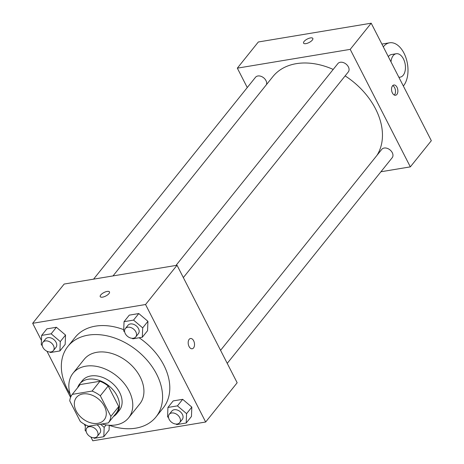 <?xml version="1.0" encoding="UTF-8"?>
<svg xmlns="http://www.w3.org/2000/svg" width="464" height="464" viewBox="0 0 464 464"><rect width="100%" height="100%" fill="white"/><g stroke="black" fill="none" stroke-linecap="round" stroke-linejoin="round"><path stroke-width="0.7" d="M76.2 410.988A17.818 12.621 38.7 0 1 76.409 397.491A17.818 12.621 38.7 0 1 98.206 398.796A17.818 12.621 38.7 0 1 104.214 419.792A17.818 12.621 38.7 0 1 90.091 422.64A17.818 12.621 38.7 0 1 76.2 410.988M88.554 426.201L108.35 422.901A22.997 16.286 38.7 0 0 110.867 416.399L100.323 395.792A22.997 16.286 38.7 0 0 92.069 391.082L72.268 394.377A22.997 16.286 38.7 0 0 69.751 400.879L80.301 421.486A22.997 16.286 38.7 0 0 88.554 426.201M92.069 391.082L99.94 381.269L80.144 384.563L72.268 394.377M99.94 381.269A22.997 16.286 38.7 0 1 108.193 385.978L100.323 395.792M108.35 422.901L116.226 413.088A22.997 16.286 38.7 0 0 118.743 406.586L108.193 385.978M113.477 416.515A23.757 16.826 -141.3 0 0 116.719 413.691A23.757 16.826 -141.3 0 0 113.46 390.363A23.757 16.826 -141.3 0 0 88.16 379.245A23.757 16.826 -141.3 0 0 79.651 383.96A23.757 16.826 -141.3 0 0 77.598 387.736M79.651 383.96L82.273 380.689A23.757 16.826 38.7 0 1 90.787 375.973A23.757 16.826 38.7 0 1 116.081 387.092A23.757 16.826 38.7 0 1 119.341 410.42L116.719 413.691M118.743 406.586L110.867 416.399M101.842 423.986A35.641 25.242 -141.3 0 0 128.609 417.855A35.641 25.242 -141.3 0 0 123.72 382.858A35.641 25.242 -141.3 0 0 85.776 366.183A35.641 25.242 -141.3 0 0 73.005 373.259A35.641 25.242 -141.3 0 0 70.934 396.552M128.609 417.855L139.757 403.953A35.641 25.242 -141.3 0 0 134.873 368.955A35.641 25.242 -141.3 0 0 96.93 352.28A35.641 25.242 -141.3 0 0 84.158 359.356L73.005 373.259M108.994 425.227A56.428 39.962 -141.3 0 0 155.974 416.962A56.428 39.962 -141.3 0 0 148.236 361.555A56.428 39.962 -141.3 0 0 88.16 335.147A56.428 39.962 -141.3 0 0 67.941 346.347A56.428 39.962 -141.3 0 0 70.07 394M67.941 346.347L75.156 337.351A56.428 39.962 38.7 0 1 95.375 326.151A56.428 39.962 38.7 0 1 123.731 329.672M139.142 337.763A56.428 39.962 38.7 0 1 163.189 407.966L155.974 416.962M132.199 338.291L132.814 338.813L142.315 337.235L147.564 330.693L147.929 321.332L138.794 313.554L129.294 315.137L124.045 321.68L123.673 331.041L124.659 331.876M176.088 424.061L176.703 424.589L186.209 423.006L191.458 416.463L191.823 407.102L182.688 399.33L173.182 400.908L167.933 407.45L167.568 416.811L168.554 417.646M90.869 437.024L92.8 440.8L205.674 422.014L145.551 304.517L32.671 323.304L41.447 340.448M46.974 351.254L70.574 397.375M84.297 424.189L85.335 426.219M49.799 352.008L50.414 352.53L59.914 350.946L65.163 344.404L65.534 335.049L56.393 327.271L46.893 328.854L41.644 335.397L41.279 344.752L42.259 345.593M109.057 430.18L109.249 425.314L109.057 430.18L103.808 436.723L104.174 427.361L100.479 424.212M205.674 422.014L237.162 382.759L177.033 265.263L64.16 284.049L32.671 323.304M177.033 265.263L145.551 304.517M100.23 296.653A5.197 1.966 152.9 0 1 100.74 294.971A5.197 1.966 152.9 0 1 105.601 291.827A5.197 1.966 152.9 0 1 109.481 291.914A5.197 1.966 152.9 0 1 105.751 296.032A5.197 1.966 152.9 0 1 100.23 296.653A5.197 1.966 152.9 0 1 100.74 294.971A5.197 1.966 152.9 0 1 105.601 291.833A5.197 1.966 152.9 0 1 109.481 291.92M189.057 346.498A5.197 3.097 -99.5 0 1 190.501 338.511A5.197 3.097 -99.5 0 1 194.41 343.128A5.197 3.097 -99.5 0 1 192.206 348.766A5.197 3.097 -99.5 0 1 189.057 346.498M190.501 338.511A5.197 3.097 -99.5 0 1 194.41 343.128A5.197 3.097 -99.5 0 1 192.206 348.766M113.013 275.918L272.867 76.63A65.337 46.272 38.7 0 1 333.198 69.426M345.129 75.893A65.337 46.272 38.7 0 1 376.971 155.347M175.972 265.437L337.879 63.591A6.676 4.727 38.7 0 1 346.045 64.078A6.676 4.727 38.7 0 1 348.296 71.943L183.344 277.588M93.571 279.154L255.484 77.308A6.676 4.727 38.7 0 1 262.966 77.297A6.676 4.727 38.7 0 1 266.475 84.605M220.568 350.332L381.773 149.362A6.676 4.727 38.7 0 1 389.94 149.849A6.676 4.727 38.7 0 1 392.19 157.719L227.232 363.358M371.2 23.2L431.329 140.696L410.338 166.866L380.921 171.761L410.338 166.866L350.21 49.37L237.336 68.156L247.26 87.557L237.336 68.156L258.326 41.986L371.2 23.2L350.21 49.37L237.336 68.156M85.393 424.786L85.167 430.528L86.153 431.363M93.693 437.778L94.302 438.3L103.808 436.723M96.999 424.792A6.676 4.727 38.7 0 1 99.882 433.121L97.254 436.392A6.676 4.727 38.7 0 1 91.965 437.459A6.676 4.727 38.7 0 1 86.762 433.098A6.676 4.727 38.7 0 1 86.843 428.04A6.676 4.727 38.7 0 1 95.01 428.527A6.676 4.727 38.7 0 1 97.254 436.392M106.146 424.908L104.174 427.361M186.209 423.006L186.574 413.644L177.439 405.872L167.933 407.45M169.238 414.323L171.866 411.052A6.676 4.727 38.7 0 1 180.032 411.539A6.676 4.727 38.7 0 1 182.282 419.404L179.655 422.675A6.676 4.727 38.7 0 1 174.365 423.742A6.676 4.727 38.7 0 1 169.163 419.381A6.676 4.727 38.7 0 1 169.238 414.323A6.676 4.727 38.7 0 1 177.405 414.81A6.676 4.727 38.7 0 1 179.655 422.675M191.458 416.463L191.823 407.102L186.574 413.644M191.823 407.102L182.688 399.33L177.439 405.872M182.688 399.33L173.182 400.908M59.914 350.946L60.285 341.591L51.15 333.813L41.644 335.397M42.949 342.264L45.571 338.993A6.676 4.727 38.7 0 1 53.737 339.486A6.676 4.727 38.7 0 1 55.987 347.35L53.366 350.622A6.676 4.727 38.7 0 1 48.076 351.689A6.676 4.727 38.7 0 1 42.868 347.321A6.676 4.727 38.7 0 1 42.949 342.264A6.676 4.727 38.7 0 1 51.115 342.757A6.676 4.727 38.7 0 1 53.366 350.622M65.163 344.404L65.534 335.049L60.285 341.591M65.534 335.049L56.393 327.271L51.15 333.813M56.393 327.271L46.893 328.854M142.315 337.235L142.686 327.874L133.545 320.096L124.045 321.68M125.35 328.553L127.971 325.281A6.676 4.727 38.7 0 1 136.138 325.769A6.676 4.727 38.7 0 1 138.388 333.633L135.766 336.905A6.676 4.727 38.7 0 1 130.477 337.972A6.676 4.727 38.7 0 1 125.268 333.604A6.676 4.727 38.7 0 1 125.35 328.553A6.676 4.727 38.7 0 1 133.516 329.04A6.676 4.727 38.7 0 1 135.766 336.905M147.564 330.693L147.929 321.332L142.686 327.874M147.929 321.332L138.794 313.554L133.545 320.096M138.794 313.554L129.294 315.137M396.894 94.412A5.197 3.097 -99.5 0 1 395.56 95.253A5.197 3.097 -99.5 0 1 391.645 90.637A5.197 3.097 -99.5 0 1 393.849 84.999A5.197 3.097 -99.5 0 1 397.462 88.386A5.197 3.097 -99.5 0 1 396.894 94.412M410.338 166.866L350.21 49.37M394.307 95.05A5.197 3.097 80.5 0 0 394.528 94.807A5.197 3.097 80.5 0 0 395.351 89.778A5.197 3.097 80.5 0 0 392.73 85.596M312.829 38.408A5.197 1.966 -27.1 0 0 310.503 37.915A5.197 1.966 152.9 0 1 312.829 38.402A5.197 1.966 152.9 0 1 309.099 42.52A5.197 1.966 152.9 0 1 303.578 43.14A5.197 1.966 152.9 0 1 305.44 40.188A5.197 1.966 152.9 0 1 310.497 37.909A5.197 1.966 -27.1 0 0 305.445 40.188A5.197 1.966 -27.1 0 0 303.578 43.14M391.001 61.898A11.878 7.082 -99.5 0 1 396.244 53.737L391.541 54.52A11.878 7.082 80.5 0 0 388.322 56.654M403.349 86.02L403.512 85.817A23.757 14.169 80.5 0 0 406.104 58.296A23.757 14.169 80.5 0 0 389.592 42.798A23.757 14.169 80.5 0 0 383.473 46.655L383.305 46.858M396.244 53.737A11.878 7.082 -99.5 0 1 405.182 64.287A11.878 7.082 -99.5 0 1 400.148 77.169A11.878 7.082 -99.5 0 1 398.825 77.186M88.375 426.126L86.843 428.04M400.148 77.169L398.924 77.372M389.592 42.798L381.889 44.08"/></g></svg>
